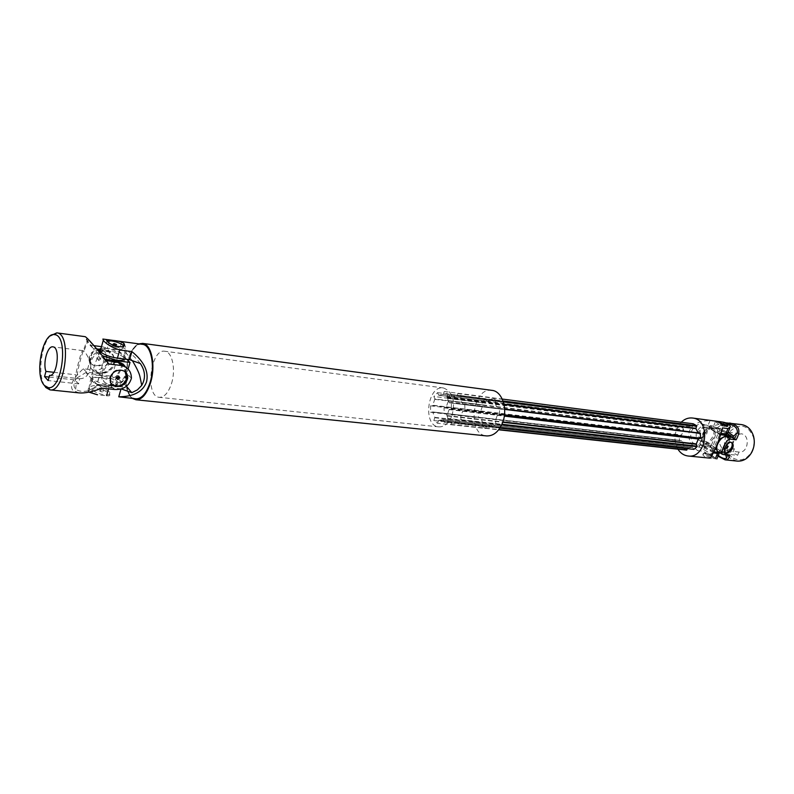 <?xml version="1.0" encoding="UTF-8"?>
<svg xmlns="http://www.w3.org/2000/svg" width="794" height="794" viewBox="0 0 794 794"><rect width="100%" height="100%" fill="white"/><g stroke="black" fill="none" stroke-linecap="round" stroke-linejoin="round"><path stroke-width="0.6" stroke-dasharray="3.97 2.98" d="M726.778 457.979L737.308 433.157M718.272 455.498L711.702 448.848L722.024 424.254L728.465 424.075M734.281 449.235L721.686 447.816L720.069 451.071L724.783 453.92L737.606 455.309L738.996 452.044C748.405 453.453 750.578 434.517 741.09 433.802C733.209 435.519 730.946 440.66 734.281 449.235L732.902 452.491L737.606 455.309M733.537 436.045C734.122 444.144 731.75 449.017 726.401 450.645L724.783 453.92M721.686 447.816C716.476 439.221 718.62 434.01 728.118 432.174M733.398 458.257C740.584 461.691 746.658 459.518 751.64 451.726C754.012 447.062 754.588 442.179 753.377 437.087C748.156 425.296 740.733 423.073 731.105 430.417C723.761 438.109 724.982 453.364 733.398 458.257M741.626 424.601C725.627 421.594 717.488 451.548 732.098 459.349L737.289 461.106M720.069 451.071L732.902 452.491M703.841 434.437L704.993 432.383L703.841 434.437M738.996 452.044L726.401 450.645M703.762 431.688L702.611 433.732L703.762 431.688M701.062 438.159C706.392 436.283 708.298 432.869 706.779 427.916C704.228 426.646 701.817 428.115 699.544 432.303L699.792 437.573L701.062 438.159M700.715 437.941C705.29 435.618 707.166 432.184 706.332 427.648C703.335 424.443 694.502 433.613 699.345 437.305L700.715 437.941M711.702 448.848L710.094 443.925L705.995 441.454L717.984 456.183M705.995 441.454L700.506 440.819L698.432 439.826L702.769 442.457C698.531 439.032 705.608 426.517 711.146 427.658L716.615 428.363L712.486 425.931L707.007 425.217C700.556 423.51 692.011 435.162 698.432 439.826M725.865 422.825L712.486 425.931M726.897 447.618L726.024 447.737L727.443 445.771L727.582 446.506M731.125 442.298L730.073 441.881C727.661 441.94 725.637 443.628 723.999 446.943L724.178 452.272L724.773 452.669M710.094 443.925L702.769 442.457M719.027 452.292L725.21 453.037L725.895 455.2M729.428 455.587L725.21 453.037M716.615 428.363L722.024 424.254M713.846 451.846L712.417 451.687L699.663 443.935L711.345 445.265L724.088 452.957L719.265 452.431M706.64 447.856L704.06 445.652C702.452 442.576 718.838 448.461 719.701 451.27C718.431 452.769 714.074 451.637 706.64 447.856M699.663 443.935L706.72 426.993L718.371 428.492L727.512 433.861M711.345 445.265L718.371 428.492M712.198 428.651C706.868 427.559 700.06 439.608 704.139 442.893C708.595 447.667 718.858 433.445 713.875 429.415L712.198 428.651M724.088 452.957L730.758 437.186M720.585 434.735L706.72 426.993M712.417 451.687L719.592 434.616M726.242 436.64L726.728 436.998C730.857 440.223 724.029 452.401 718.669 451.419L717.399 451.002M715.741 447.707L718.997 439.439M713.578 452.382L706.134 449.067L703.563 446.863C701.956 443.767 718.332 449.652 719.195 452.471M720.803 434.01L713.756 430.864L711.136 428.72C709.469 425.763 725.905 431.668 726.828 434.358M714.263 429.643L711.642 427.509C709.965 424.552 726.411 430.467 727.344 433.147C726.113 434.546 721.756 433.375 714.263 429.643M711.017 427.956C705.687 426.864 698.889 438.903 702.968 442.189C707.424 446.953 717.687 432.75 712.694 428.72L711.017 427.956M726.262 436.958C720.942 435.896 714.044 448.054 718.094 451.339C722.52 456.103 732.892 441.742 727.929 437.712L726.262 436.958M712.655 455.915L704.685 452.927L703.286 453.513C703.891 455.558 715.672 459.795 714.531 457.543L712.655 455.915M709.757 456.034L707.782 455.111L709.757 456.034M677.927 449.186C674.453 442.943 674.066 436.214 676.746 428.978L681.192 422.229M693.906 449.374L692.408 447.26L456.629 421.118L692.567 447.379M692.318 447.28L688.735 447.836L452.987 421.872L456.54 421.138L692.408 447.26M688.735 447.836L452.262 421.743L688.011 447.717L687.445 448.67M686.552 450.119L683.237 448.064L683.952 445.216L681.55 440.591L446.089 413.485L681.718 440.769M452.292 396.94L687.515 426.715L691.306 426.13L456.044 396.156L452.203 396.96L450.803 394.549L447.598 397.873L448.362 401.01L446.258 406.846L444.015 407.828L444.263 413.753L681.55 440.591M681.51 440.591L679.426 440.481L679.327 435.757L681.589 434.983L683.604 430.08L682.761 427.4L685.956 424.661L687.425 426.735L452.203 396.96M691.306 426.13L456.54 396.236L691.812 426.219L693.281 423.788M698.125 432.829L462.674 404.255L698.194 433.127M504.458 414.885L464.996 410.2L464.728 404.166L462.882 404.464L698.373 433.306M698.412 433.306L700.268 433.097M464.996 410.2L504.398 415.341M456.044 396.156L456.778 396.047L458.049 393.338L461.304 395.611L460.52 399.035L462.674 404.255M452.987 421.872L452.044 421.932L450.784 424.621L447.578 422.269L448.352 418.885L446.248 413.684M464.728 410.637L462.684 411.193L460.53 417.088L461.324 420.284L458.049 423.589L456.778 421.257M464.996 404.523L504.647 409.386M721.915 421.961L715.543 421.356L713.32 426.676L707.801 425.961L700.636 423.381C691.207 427.41 688.527 433.871 692.596 442.754L699.732 445.315L697.519 450.615C689.907 444.074 687.276 437.395 689.639 430.576C692.795 424.036 699.593 420.711 710.025 420.612L715.543 421.356M697.519 450.615L703.057 451.21L716.992 459.001M704.496 453.384L714.134 458.495C715.94 459.16 702.928 457.88 702.889 454.476L704.496 453.384M727.651 433.266C724.714 430.398 719.94 428.204 713.32 426.676M699.732 445.315L705.261 445.94C711.861 447.399 716.605 449.612 719.503 452.58L719.205 453.305M713.3 452.927L712.01 452.788L709.767 458.128M710.025 420.612L707.801 425.961M712.01 452.788L712.049 454.615C714.838 449.821 717.587 443.28 720.287 435.013L720.198 433.286L720.992 433.385M722.471 427.897L720.198 433.286M700.636 423.381L720.287 435.013M692.596 442.754L712.049 454.615M717.657 421.872L716.327 422.358C718.381 424.314 721.706 425.832 726.292 426.894L727.582 426.328M720.575 425.167L722.57 426.08L720.575 425.167M721.051 423.867L722.709 424.859M708.595 453.721L710.561 454.644L708.595 453.721M464.728 404.166L504.637 409.069M461.403 396.137L503.207 401.486M461.304 395.611L503.029 400.96M458.049 393.338L502.245 399.054M457.681 393.536L692.924 423.956M451.161 394.638L686.314 424.74M450.803 394.549L685.956 424.661M447.598 397.873L682.761 427.4M447.498 398.429L682.681 427.867M444.273 407.391L679.575 435.4M444.015 407.828L679.327 435.757M444.005 413.396L679.426 440.481M444.263 413.753L679.704 440.789M447.479 421.743L683.138 447.618M447.578 422.269L683.237 448.064M450.784 424.621L498.652 429.792M451.141 424.423L498.811 429.584M457.691 423.49L693.529 449.295M458.049 423.589L499.823 428.155M461.324 420.284L501.689 424.8M461.413 419.728L501.927 424.274M93.097 390.39C95.667 392.613 99.578 394.092 104.838 394.836C109.473 395.144 111.14 394.31 109.85 392.335C106.446 387.909 88.69 385.676 92.977 390.251L93.097 390.39M100.739 390.569L99.736 391.065L102.098 391.988L103.111 391.482L100.739 390.569M123.884 343.733L121.7 341.936L102.892 339.048M142.483 344.348C125.988 341.023 119.199 398.171 136.012 398.796M88.908 392.147L88.63 391.849C86.993 387.938 89.712 385.765 96.789 385.328L108.808 386.628C121.363 374.867 129.7 352.506 124.45 344.566M104.649 395.521C99.061 395.233 94.982 394.161 92.392 392.286C88.591 386.053 106.207 388.693 109.264 394.35C110.703 395.849 109.165 396.236 104.649 395.521M486.851 425.554L438.745 420.254L486.851 425.554L438.725 420.254L437.494 423.252L433.852 420.552L434.824 417.376L432.74 412.126L430.556 412.235L430.566 405.823L432.76 405.228L480.737 410.964L482.831 405.268L481.849 402.489L433.901 396.474L434.894 398.945L482.861 404.89M434.894 398.945L432.76 405.228M438.556 395.124L486.682 401.327L438.695 395.253L437.554 392.643L433.901 396.474M438.695 395.253L486.682 401.327M443.022 394.519L491.059 400.642L442.526 394.429L438.784 395.233M443.032 394.519L491.288 400.454L486.782 401.307M449.136 402.598L497.421 408.692L449.305 402.796L446.992 397.328L447.985 394.102L444.273 391.492L443.26 394.33M449.305 402.796L497.461 408.692L499.525 408.384L451.389 402.469L449.344 402.796M443.231 419.748L491.377 425.088L443.082 419.619L444.243 422.279L447.965 418.478L446.972 415.55L449.126 409.585L451.389 408.999L451.389 402.469M443.082 419.619L491.218 424.949M439.449 420.383L442.992 419.629M452.024 415.441C455.587 400.742 452.719 391.581 443.439 387.958C427.301 384.991 422.428 425.991 438.814 426.884C444.461 427.053 448.868 423.242 452.024 415.441M432.551 405.496L480.737 410.964M121.115 388.871L108.937 387.541C101.076 386.38 95.349 384.177 91.737 380.922C89.821 378.043 92.263 376.872 99.052 377.398L111.081 378.758L115.864 376.743C121.73 367.979 124.698 359.493 124.767 351.276L124.142 348.119L119.398 349.926L107.349 348.368L100.977 348.447M111.081 378.758L108.808 386.628M121.7 341.936L119.398 349.926M140.34 363.533C136.489 358.501 131.089 353.36 124.142 348.119M126.514 386.321L115.864 376.743M480.539 411.223L478.534 411.53L478.544 417.743L480.549 417.455L432.571 411.927M430.566 405.823L478.534 411.53M106.446 343.018L107.041 340.944L106.575 343.147C110.227 347.038 126.405 349.668 123.715 345.976M115.061 346.879L112.669 345.956C112.996 345.271 114.128 345.44 116.053 346.452L115.061 346.879M171.564 383.383C176.05 369.399 172.209 351.653 164.795 351.246C150.463 348.377 144.716 396.752 159.316 397.318C164.378 397.347 168.457 392.702 171.564 383.383M437.554 392.643L485.521 398.796L481.849 402.489M486.543 401.198L485.521 398.796M444.273 391.492L492.3 397.715L491.288 400.454M447.985 394.102L496.052 400.265L492.3 397.715M446.962 396.94L495.029 403.005L496.052 400.265M495.029 403.005L497.252 408.493M451.389 408.999L499.555 414.706L499.525 408.384M449.335 409.317L497.481 415.004L499.555 414.706M497.481 415.004L495.138 421.028L496.141 423.867L447.965 418.478M444.243 422.279L492.409 427.539L496.141 423.867M491.377 425.088L492.409 427.539M487.566 425.683L491.129 424.969M486.831 425.554L485.61 428.452L437.494 423.252M433.852 420.552L481.918 425.822L485.61 428.452M434.854 417.753L482.911 423.113L481.918 425.822M482.911 423.113L480.588 417.455L432.541 411.927M430.556 412.235L478.544 417.743M139.397 343.941C125.502 347.643 120.281 391.621 132.926 398.469M139.059 343.891C125.432 348.268 120.36 390.995 132.578 398.439M492.012 390.37C472.281 386.757 466.574 434.814 486.603 435.926M142.602 343.574C125.641 340.189 118.673 398.896 135.953 399.571M102.654 390.062L100.282 389.149C100.64 388.385 101.761 388.534 103.657 389.566L102.654 390.062M105.274 359.394L104.074 359.245L96.937 384.227L122.842 387.055L128.092 369.041M114.733 361.707C108.371 362.511 104.093 365.915 101.9 371.929L101.632 373.101C98.396 388.455 124.132 387.879 125.432 372.783L123.09 364.883M96.937 384.227L86.397 373.279L112.073 376.217L119.08 351.911L99.994 349.469M122.842 387.055L112.073 376.217M99.885 375.334C93.355 374.818 91.012 375.939 92.858 378.698C97.821 384.812 122.286 387.889 116.311 381.725C112.907 378.619 107.428 376.485 99.885 375.334M126.792 359.335L119.08 351.911M96.848 349.062L93.374 348.616L86.397 373.279M104.074 359.245L93.374 348.616M102.317 355.712L99.915 353.896L99.24 351.941M100.193 351.127L106.882 350.829C114.445 352.079 119.954 354.203 123.407 357.231L124.112 358.997M118.375 362.659C110.852 362.094 105.622 365.448 102.674 372.714L102.396 373.885C101.93 381.338 105.483 385.239 113.076 385.576M113.393 385.547C120.45 384.316 124.727 380.326 126.226 373.557L125.432 372.783M126.266 373.15L124.509 366.431M99.419 352.159C95.29 354.035 92.57 357.032 91.27 361.151L91.002 362.302C87.856 377.478 113.344 377.041 114.584 362.114C114.267 353.548 109.532 350.104 100.372 351.802M90.516 360.387L90.258 361.548C87.112 376.703 112.589 376.277 113.82 361.369C116.162 347.891 93.811 346.75 90.516 360.387M99.24 377.597C92.709 377.09 90.367 378.212 92.213 380.981C97.156 387.115 121.621 390.162 115.656 383.978C112.262 380.862 106.783 378.738 99.24 377.597M107.537 348.556C101.007 347.921 98.684 348.933 100.57 351.583C105.632 357.498 130.137 360.923 124.062 354.958C120.609 351.941 115.1 349.807 107.537 348.556M100.123 349.31L105.423 349.985C111.617 351.285 114.574 355.067 114.286 361.339C112.272 369.399 107.081 373.468 98.694 373.547L86.526 372.148L76.641 378.152C78.427 365.448 81.961 352.873 87.261 340.398L93.235 348.427L96.679 348.864M76.641 378.152C73.445 382.728 73.117 386.4 75.668 389.159C78.427 391.363 82.725 391.908 88.571 390.787C90.417 377.914 94.049 365.151 99.458 352.476L88.333 339.921C86.506 338.254 86.149 338.423 87.261 340.398M49.565 375.383L79.589 378.728L78.675 383.879L74.964 379.929L49.099 377.081M79.589 378.728C85.305 378.738 88.968 374.996 90.585 367.513C89.524 359.712 87.29 354.283 83.886 351.216L82.784 350.63C81.643 349.767 76.949 367.245 75.867 374.798L74.964 379.929M44.345 385.368C37.576 374.54 41.099 344.874 50.211 335.931M78.675 383.879L48.136 380.574M118.981 376.306C117.73 374.927 116.599 375.185 115.596 377.081L116.49 378.639M53.883 372.307L75.867 374.798M111.617 384.385L109.542 377.845C113.095 369.786 118.266 367.761 125.045 371.771M78.983 392.881L72.81 390.36C69.376 385.596 72.859 378.401 83.281 368.783L95.419 370.203C103.21 369.617 107.994 365.18 109.77 356.903C110.555 351.137 107.994 347.752 102.098 346.73L105.423 349.985M93.97 345.678L89.94 345.152C86.119 339.554 84.531 336.735 85.206 336.676M101.493 346.65L102.098 346.73M100.421 349.717C104.6 350.491 106.465 352.953 106.009 357.092C105.384 368.079 87.737 368.724 89.107 357.181C90.824 351.911 94.595 349.429 100.421 349.717M98.724 360.555L100.878 358.908C100.064 356.824 98.932 356.824 97.493 358.928L98.724 360.555M106.585 359.146C104.222 369.002 87.846 367.999 89.921 358.005C91.509 352.615 95.101 349.946 100.709 350.005C105.016 350.908 107.061 353.538 106.833 357.905L106.585 359.146M98.853 356.506L100.084 358.114L97.93 359.761L96.699 358.134L98.853 356.506M106.297 360.675L105.473 360.575L108.907 363.989M89.94 345.152L93.235 348.427M88.571 390.787L98.585 384.643L113.87 385.953M114.306 385.894C120.757 384.435 124.837 380.614 126.544 374.45M126.663 373.776L125.432 366.917M98.585 384.643L101.969 388.157M83.281 368.783L86.526 372.148M105.473 360.575L99.458 352.476M711.146 427.658L707.007 425.217M704.606 443.3L700.506 440.819M723.949 454.992L719.731 452.441M705.261 445.94L703.057 451.21M460.52 399.035L504.031 404.513M460.49 398.648L503.952 404.136M456.778 396.047L692.05 426.06M452.054 396.831L687.276 426.616M448.392 400.623L683.634 429.752M448.362 401.01L683.604 430.08M446.258 406.846L681.589 434.983M446.059 407.114L681.381 435.201M448.352 418.885L683.952 445.216M448.382 419.262L683.991 445.533M452.044 421.932L687.773 447.866M460.5 417.485L502.731 422.279M460.53 417.088L502.86 421.912M462.684 411.193L504.289 416.096M462.892 410.915L504.339 415.818M434.864 399.342L482.831 405.268M109.641 340.318L107.349 348.368M108.937 387.541L108.56 388.862M99.052 377.398L96.789 385.328M446.992 397.328L495.069 403.382M449.126 409.585L497.272 415.272M446.972 415.55L495.138 421.028M446.943 415.947L495.099 421.416M438.506 420.443L486.613 425.733M434.824 417.376L482.881 422.745M432.74 412.126L480.757 417.654M110.882 385.983L114.316 389.477M95.419 370.203L98.694 373.547M726.728 457.81L736.951 433.425M753.377 437.087L753.625 436.531M751.64 451.726L751.749 452.322M702.611 433.732L703.593 434.318M704 431.797L704.993 432.383M728.555 432.214L741.09 433.802M726.024 447.737L727.046 448.352M727.443 445.771L728.316 446.297M719.215 452.421L719.701 451.27M703.563 446.863L704.06 445.652M726.976 434.02L727.344 433.147M711.136 428.72L711.642 427.509M727.929 437.712L726.728 436.998M718.094 451.339L717.319 450.863M713.875 429.415L712.694 428.72M704.139 442.893L702.968 442.189M729.775 428.234L730.371 426.815M716.734 421.376L716.327 422.358M722.57 426.08L723.066 424.879M720.307 425.266L720.843 423.976M714.134 458.495L714.531 457.543M702.889 454.476L703.286 453.513M710.034 455.925L710.561 454.644M707.782 455.111L708.317 453.84M88.63 391.849L91.737 380.922M132.36 360.684L124.767 351.276M116.053 346.452L116.49 344.914M112.669 345.956L113.224 344.001M443.439 387.958L164.795 351.246M438.814 426.884L159.316 397.318M490.553 400.553L442.526 394.429M109.264 394.35L109.85 392.335M92.392 392.286L92.977 390.251M103.111 391.482L103.657 389.566M99.736 391.065L100.282 389.149M102.396 373.885L101.632 373.101M114.584 362.114L113.82 361.369M91.002 362.302L90.258 361.548M100.153 353.062L99.915 353.896M124.062 354.958L123.407 357.231M92.858 378.698L92.213 380.981M116.311 381.725L115.656 383.978M75.668 389.159L76.442 382.023M88.333 339.921L83.886 351.216M116.43 377.914L115.596 377.081M110.416 378.728L109.542 377.845M82.784 350.63L52.89 346.849M89.107 357.181L89.921 358.005M106.009 357.092L106.833 357.905M100.878 358.908L100.084 358.114M97.493 358.928L96.699 358.134M131.427 378.172L126.693 373.527M114.286 361.339L109.77 356.903"/><path stroke-width="1.19" d="M725.895 455.2L726.55 458.158C724.862 459.2 722.103 458.307 718.272 455.498M728.465 424.075C734.261 425.098 737.239 427.738 737.408 431.996L737.308 433.157L731.86 437.325L726.391 436.65C720.863 435.549 713.687 448.193 717.895 451.607L719.027 452.292M728.118 432.174L733.537 436.045M717.984 456.183L725.091 459.845L737.289 461.106C743.313 461.443 748.127 458.515 751.749 452.322C754.31 447.29 754.935 442.02 753.625 436.531C751.561 429.663 747.561 425.683 741.626 424.601L725.865 422.825M725.091 459.845C727.641 460.054 729.091 458.634 729.428 455.587L722.361 454.307C720.446 452.362 726.014 438.576 730.649 439.161L736.107 439.826C741.338 430.606 739.184 424.988 729.666 423.004M730.44 442.099C725.885 444.481 723.949 447.965 724.654 452.56C727.572 455.816 736.693 446.407 731.75 442.705L730.44 442.099M727.582 446.506L726.897 447.618M724.773 452.669C728.416 454.615 734.529 445.007 731.284 442.427L731.125 442.298M728.217 446.278L727.046 448.352L728.217 446.278M736.107 439.826L731.86 437.325M719.265 452.431L713.846 451.846M727.512 433.861L731.244 436.055L720.585 434.735M730.758 437.186L731.244 436.055M717.399 451.002L715.741 447.707M718.997 439.439L725.061 436.243L726.242 436.64M719.215 452.421L719.195 452.471C719.384 453.582 717.518 453.543 713.578 452.382M726.976 434.02L726.828 434.358C727.026 435.449 725.021 435.33 720.803 434.01M681.192 422.229C684.587 418.964 688.358 417.565 692.507 418.021C711.533 419.53 706.849 458.992 687.991 455.994C683.832 455.468 680.478 453.195 677.927 449.186M504.637 409.069L700.268 433.097L700.665 438.199L698.343 438.983L696.288 443.935L697.142 446.645L693.906 449.374L499.823 428.155M687.445 448.67L686.552 450.119L498.652 429.792M502.245 399.054L693.281 423.788L696.636 425.783L695.911 428.661L698.125 432.829M504.458 414.885L700.665 438.199M504.398 415.341L700.407 438.566M504.647 409.386L700.546 433.405M687.991 455.994L709.767 458.128C712.178 457.364 720.337 437.98 722.471 427.897L727.979 428.611L730.371 426.815C729.835 424.324 727.016 422.706 721.915 421.961L718.669 421.525C723.493 421.932 726.619 423.242 728.038 425.455L726.49 426.438L716.734 421.376L718.669 421.525M720.992 433.385L725.716 433.971L727.651 433.266L729.775 428.234M719.503 452.58L717.538 453.394L713.3 452.927M727.582 426.328L725.706 424.869L717.657 421.872M722.709 424.859L721.051 423.867M503.207 401.486L696.745 426.229M503.029 400.96L696.636 425.783M498.811 429.584L686.909 449.96M501.689 424.8L697.142 446.645M501.927 424.274L697.231 446.178M110.148 340.021L113.264 340.437C118.286 340.864 121.849 341.877 123.963 343.474C127.884 349.41 110.326 346.402 107.041 340.944C105.662 339.653 106.694 339.346 110.148 340.021L102.892 339.048L103.26 340.408C106.704 344.407 112.202 347.613 119.755 350.025L117.413 358.163L129.561 359.672L140.34 363.533C145.332 370.947 145.798 378.232 141.749 385.388L137.422 389.864L131.784 392.683L121.115 388.871M121.055 388.881L118.753 396.811C133.69 396.672 142.95 391.7 146.533 381.894C148.915 371.632 144.042 361.528 131.913 351.593L119.755 350.025M118.753 396.811L136.012 398.796C141.808 398.806 146.513 393.308 150.135 382.301C155.356 365.766 150.999 344.814 142.483 344.348L113.264 340.437M97.464 394.797L88.908 392.147M123.884 343.733L124.45 344.566M100.977 348.447C99.091 349.032 98.803 350.055 100.104 351.524C103.766 354.68 109.532 356.893 117.413 358.163M131.913 351.593L129.561 359.672M131.784 392.683L126.514 386.321M123.715 345.976L123.368 345.529C120.867 343.375 116.887 341.837 111.438 340.914L107.031 340.944M114.217 343.584L113.224 344.001L115.626 344.924L116.609 344.507L114.217 343.584M132.926 398.469L135.943 399.571C141.898 399.581 146.741 393.933 150.453 382.619C155.832 365.597 151.346 344.05 142.592 343.574L139.397 343.941M132.578 398.439L135.943 399.769C141.947 399.779 146.821 394.092 150.562 382.698C155.971 365.568 151.465 343.862 142.642 343.385L139.059 343.891M135.943 399.769L486.603 435.926C493.471 436.134 498.801 431.698 502.612 422.607C508.081 408.94 502.116 391.174 492.012 390.37L142.642 343.385M135.943 399.571L135.963 399.571C141.928 399.581 146.761 393.933 150.483 382.619C155.852 365.607 151.376 344.06 142.612 343.584L142.602 343.574M128.092 369.041L130.018 362.441L105.274 359.394M123.09 364.883L119.408 362.401L114.733 361.707M130.018 362.441L126.792 359.335M99.994 349.469L96.848 349.062M124.112 358.997C123.546 360.337 121.025 360.764 116.549 360.278L102.317 355.712M99.24 351.941L100.193 351.127M124.509 366.431L118.375 362.659M100.372 351.802L99.419 352.159M44.434 385.477C34.013 375.324 42.618 331.743 54.558 334.651C68.909 335.197 62.339 390.459 48.265 387.631L44.434 385.477M50.211 335.931L56.751 332.865C72.274 333.411 65.197 392.98 50.002 389.874L45.873 387.541L44.345 385.368M125.432 366.917C123.765 364.188 121.214 362.57 117.79 362.084L121.264 365.488L108.907 363.989C95.717 347.315 87.816 338.214 85.206 336.676L56.751 332.865L54.558 334.651M49.565 375.383L48.136 380.574L44.533 376.574L45.953 371.413C42.687 363.057 47.58 345.618 52.89 346.849C60.642 347.067 57.178 376.803 49.565 375.383M49.099 377.081L44.533 376.574M116.49 378.639L119.04 377.021L118.981 376.306M45.953 371.413L53.883 372.307M118.643 376.227L119.874 377.855L117.671 379.552L116.43 377.914L118.643 376.227M125.045 371.771L126.752 377.577L126.484 378.837C124.529 383.79 120.956 386.241 115.755 386.192L111.617 384.385M116.053 386.489C111.646 385.765 109.77 383.174 110.416 378.728C111.517 367.711 128.678 367.126 127.636 378.44C126.018 383.998 122.157 386.678 116.053 386.489M121.264 365.488C127.894 367.086 131.278 371.314 131.427 378.172C129.075 386.172 123.378 389.943 114.316 389.477L101.969 388.157C92.531 391.829 84.869 393.397 78.983 392.881L49.972 389.874M93.97 345.678L101.493 346.65M117.79 362.084L106.297 360.675M96.679 348.864L100.123 349.31M126.544 374.45L126.663 373.776M730.649 439.161L726.391 436.65M727.979 428.611L725.716 433.971M717.538 453.394L715.295 458.704M504.031 404.513L695.911 428.661M503.952 404.136L695.872 428.343M502.731 422.279L696.259 444.263M502.86 421.912L696.288 443.935M504.289 416.096L698.343 438.983M504.339 415.818L698.551 438.764M108.56 388.862L106.624 395.561M736.951 433.425L737.408 431.996M717.895 451.607L722.361 454.307M717.26 421.336L692.507 418.021M716.823 458.942L719.205 453.305M728.038 425.455L727.701 426.259M100.104 351.524L103.26 340.408M141.749 385.388L139.952 376.664C139.198 373.16 136.667 367.84 132.36 360.684M123.963 343.474L123.368 345.529M100.481 351.901L100.153 353.062M48.265 387.631L50.002 389.874M119.874 377.855L119.04 377.021M127.636 378.44L126.752 377.577"/></g></svg>
